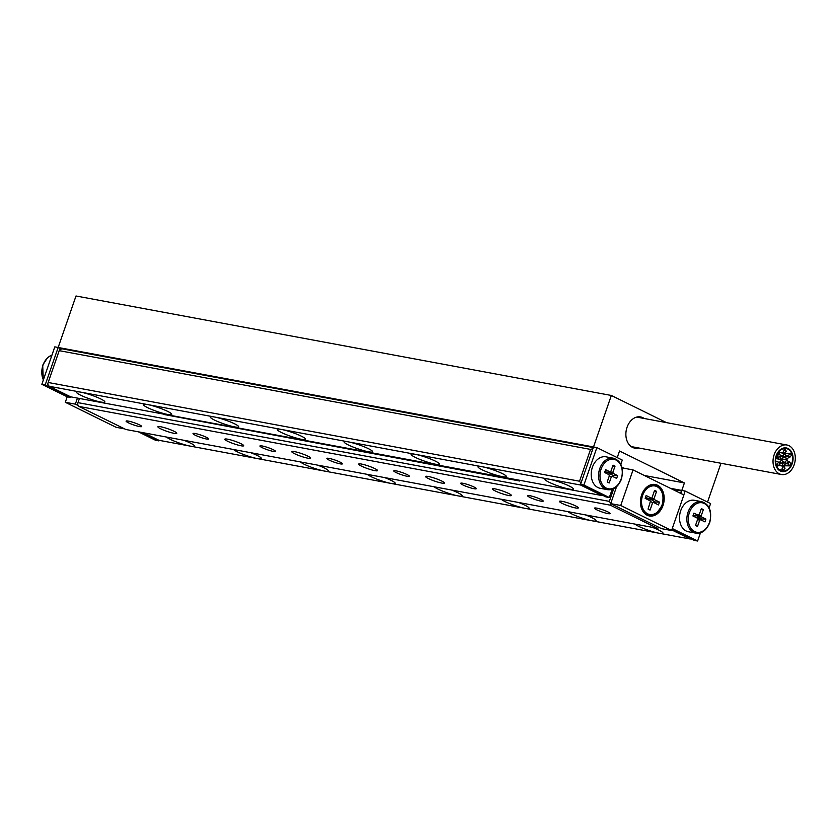 <?xml version="1.0" encoding="UTF-8"?>
<svg xmlns="http://www.w3.org/2000/svg" width="837" height="837" viewBox="0 0 837 837"><rect width="100%" height="100%" fill="white"/><g stroke="black" fill="none" stroke-linecap="round" stroke-linejoin="round"><path stroke-width="1.26" d="M644.155 418.479A15.882 11.634 100.5 0 0 640.567 416.92A15.882 11.634 100.5 0 0 627.049 427.299A15.882 11.634 100.5 0 0 634.76 448.14A15.882 11.634 100.5 0 0 638.673 447.973M666.534 422.633L611.345 395.462L593.517 446.958L58.161 347.481L61.394 349.071L58.161 347.481L45.198 384.926L70.622 397.439L70.821 396.864M617.235 457.609L619.526 450.997L684.415 482.939L644.396 475.5M611.345 395.462L76 295.984L58.161 347.481L54.813 346.853L41.85 384.309L45.198 384.926M707.547 502.064L720.981 463.269M684.415 482.939L681.82 490.43L670.406 488.306M695.829 533.138L688.474 531.767A16.008 11.728 -79.5 0 1 680.69 510.769A16.008 11.728 -79.5 0 1 694.323 500.296L701.678 501.666A16.008 11.728 -79.5 0 0 688.056 512.129A16.008 11.728 -79.5 0 0 695.829 533.138C701.814 533.88 706.449 530.386 709.734 522.665C712.235 511.334 709.546 504.324 701.678 501.666M568.093 511.679A15.003 2.061 -160.9 0 0 571.817 513.949A15.003 2.061 -160.9 0 0 591.895 520.75A15.003 2.061 -160.9 0 0 596.038 520.719A15.003 2.061 -160.9 0 0 591.895 517.674A15.003 2.061 -160.9 0 0 585.325 514.881M635.011 524.108A15.003 2.061 -160.9 0 0 638.736 526.379A15.003 2.061 -160.9 0 0 658.813 533.19A15.003 2.061 -160.9 0 0 662.956 533.159A15.003 2.061 -160.9 0 0 658.813 530.114A15.003 2.061 -160.9 0 0 652.243 527.31M501.175 499.239A15.003 2.061 -160.9 0 0 504.899 501.509A15.003 2.061 -160.9 0 0 524.966 508.321A15.003 2.061 -160.9 0 0 529.11 508.289A15.003 2.061 -160.9 0 0 524.977 505.245A15.003 2.061 -160.9 0 0 518.406 502.441M434.257 486.81A15.003 2.061 -160.9 0 0 437.981 489.08A15.003 2.061 -160.9 0 0 458.048 495.881A15.003 2.061 -160.9 0 0 462.191 495.849A15.003 2.061 -160.9 0 0 458.059 492.805A15.003 2.061 -160.9 0 0 451.488 490.011M367.338 474.37A15.003 2.061 -160.9 0 0 371.063 476.64A15.003 2.061 -160.9 0 0 391.13 483.451A15.003 2.061 -160.9 0 0 395.273 483.42A15.003 2.061 -160.9 0 0 391.141 480.375A15.003 2.061 -160.9 0 0 384.56 477.571M300.41 461.94A15.003 2.061 -160.9 0 0 304.145 464.211A15.003 2.061 -160.9 0 0 324.212 471.011A15.003 2.061 -160.9 0 0 328.355 470.98A15.003 2.061 -160.9 0 0 324.212 467.935A15.003 2.061 -160.9 0 0 317.642 465.142M233.492 449.5A15.003 2.061 -160.9 0 0 237.227 451.771A15.003 2.061 -160.9 0 0 257.294 458.582A15.003 2.061 -160.9 0 0 261.437 458.55A15.003 2.061 -160.9 0 0 257.294 455.506A15.003 2.061 -160.9 0 0 250.723 452.702M166.573 437.071A15.003 2.061 -160.9 0 0 170.298 439.341A15.003 2.061 -160.9 0 0 190.376 446.142A15.003 2.061 -160.9 0 0 194.519 446.111A15.003 2.061 -160.9 0 0 190.376 443.066A15.003 2.061 -160.9 0 0 183.805 440.272M695.505 525.458L697.619 519.358L697.273 518.113L692.921 515.969L693.894 513.154L698.278 515.32L699.261 514.713L701.343 508.603L703.352 509.597L701.239 515.697L701.573 516.942L705.936 519.086L704.963 521.89L700.6 519.746L699.627 520.342L697.514 526.442L695.505 525.458M693.298 514.86L695.244 515.812L699.261 514.713M143.734 432.823L158.925 440.293L690.263 539.028L671.776 529.936M672.414 489.3L681.621 491.005M679.362 492.721L681.224 492.177M691.048 538.808L690.263 539.028M159.124 440.335L158.925 440.911L141.735 432.447M138.387 431.829L155.577 440.293L158.925 440.911M700.464 532.824L697.619 541.016L694.281 540.399L671.965 529.413M680.784 493.422L681.82 490.43L685.168 491.047L710.592 503.571L709.138 507.756M683.829 494.918L685.168 491.047M697.619 541.016L672.268 528.534M701.019 509.545L703.352 509.597M701.573 516.942L697.357 516.858L701.709 519.003L705.936 519.086M701.709 519.003L701.333 520.101M696.227 515.215L695.244 515.812L696.227 515.215M697.357 516.858L697.012 515.602M608.834 472.11L612.904 472.204L615.038 466.125L613.04 465.131L610.926 471.231L609.943 471.827L605.59 469.683L604.617 472.497L608.97 474.642L609.315 475.887L607.202 481.986L609.21 482.97L611.324 476.87L609.305 475.918M592.387 467.297A16.008 11.728 100.5 0 0 600.171 488.295L607.526 489.666A16.008 11.728 -79.5 0 1 599.752 468.657A16.008 11.728 -79.5 0 1 613.375 458.195L606.019 456.824A16.008 11.728 100.5 0 0 592.387 467.297M147.574 407.64A15.003 2.061 -160.9 0 0 162.734 413.269A15.003 2.061 -160.9 0 0 171.794 414.42A15.003 2.061 -160.9 0 0 167.651 411.375A15.003 2.061 -160.9 0 0 147.584 404.564A15.003 2.061 -160.9 0 0 143.441 404.595A15.003 2.061 -160.9 0 0 147.574 407.64M80.655 395.21A15.003 2.061 -160.9 0 0 95.816 400.839A15.003 2.061 -160.9 0 0 104.876 401.98A15.003 2.061 -160.9 0 0 100.733 398.935A15.003 2.061 -160.9 0 0 80.666 392.135A15.003 2.061 -160.9 0 0 76.523 392.166A15.003 2.061 -160.9 0 0 80.655 395.21M214.502 420.08A15.003 2.061 -160.9 0 0 229.652 425.709A15.003 2.061 -160.9 0 0 238.712 426.849A15.003 2.061 -160.9 0 0 234.569 423.804A15.003 2.061 -160.9 0 0 214.502 417.004A15.003 2.061 -160.9 0 0 210.359 417.035A15.003 2.061 -160.9 0 0 214.502 420.08M281.42 432.509A15.003 2.061 -160.9 0 0 296.57 438.138A15.003 2.061 -160.9 0 0 305.631 439.289A15.003 2.061 -160.9 0 0 301.498 436.244A15.003 2.061 -160.9 0 0 281.42 429.433A15.003 2.061 -160.9 0 0 277.277 429.465A15.003 2.061 -160.9 0 0 281.42 432.509M348.338 444.949A15.003 2.061 -160.9 0 0 363.488 450.578A15.003 2.061 -160.9 0 0 372.549 451.718A15.003 2.061 -160.9 0 0 368.416 448.674A15.003 2.061 -160.9 0 0 348.338 441.873A15.003 2.061 -160.9 0 0 344.195 441.905A15.003 2.061 -160.9 0 0 348.338 444.949M415.257 457.379A15.003 2.061 -160.9 0 0 430.417 463.007A15.003 2.061 -160.9 0 0 439.467 464.158A15.003 2.061 -160.9 0 0 435.334 461.114A15.003 2.061 -160.9 0 0 415.257 454.313A15.003 2.061 -160.9 0 0 411.113 454.334A15.003 2.061 -160.9 0 0 415.257 457.379M482.175 469.819A15.003 2.061 -160.9 0 0 497.335 475.447A15.003 2.061 -160.9 0 0 506.395 476.588A15.003 2.061 -160.9 0 0 502.252 473.554A15.003 2.061 -160.9 0 0 482.175 466.743A15.003 2.061 -160.9 0 0 478.032 466.774A15.003 2.061 -160.9 0 0 482.175 469.819M549.093 482.258A15.003 2.061 -160.9 0 0 564.253 487.887A15.003 2.061 -160.9 0 0 573.314 489.028A15.003 2.061 -160.9 0 0 569.17 485.983A15.003 2.061 -160.9 0 0 549.093 479.182A15.003 2.061 -160.9 0 0 544.95 479.214A15.003 2.061 -160.9 0 0 549.093 482.258M590.535 449.396L59.197 350.661L48.18 382.488L579.518 481.223L590.535 449.396L592.91 448.705M580.554 485.021L49.216 386.286L70.622 396.822L601.96 495.567L580.554 485.021L580.7 484.487M59.197 350.661L59.689 349.563L62.179 348.841L593.318 447.533M602.745 495.337L601.96 495.567M48.18 382.488L47.688 384.204L49.216 386.286M580.962 483.211L579.518 481.223M620.834 464.284L622.289 460.099L596.865 447.586L593.517 446.958L580.554 484.403L605.967 496.927L609.315 497.544L612.161 489.352M596.865 447.586L583.891 485.031L580.554 484.403M583.891 485.031L609.315 497.544M612.286 476.274L616.66 478.419L617.633 475.615L613.239 473.449L609.012 473.365L608.677 472.12M612.297 476.274L611.324 476.87M604.994 471.388L606.898 472.33L610.926 471.231M612.904 472.204L613.239 473.449M612.715 466.073L615.038 466.125M613.019 476.64L613.406 475.531L609.012 473.365M613.406 475.531L617.633 475.615M41.85 384.309L67.274 396.822L70.622 397.439M654.555 485.376A15.003 10.996 100.5 0 0 654.388 485.345A15.003 10.996 100.5 0 0 641.613 495.159A15.003 10.996 100.5 0 0 648.905 514.849A15.003 10.996 100.5 0 0 649.073 514.881M641.613 494.949A16.008 11.728 100.5 0 0 649.386 515.958A16.008 11.728 100.5 0 0 663.019 505.496A16.008 11.728 100.5 0 0 655.235 484.487A16.008 11.728 100.5 0 0 641.613 494.949M649.062 515.885A16.008 11.728 100.5 0 0 662.349 505.37A16.008 11.728 100.5 0 0 654.9 484.435M195.293 435.23A8.255 1.13 19.1 0 1 193.023 433.556A8.255 1.13 19.1 0 1 198.003 434.183A8.255 1.13 19.1 0 1 206.341 437.28A8.255 1.13 19.1 0 1 208.612 438.954A8.255 1.13 19.1 0 1 203.632 438.326A8.255 1.13 19.1 0 1 195.293 435.23M128.375 422.79A8.255 1.13 19.1 0 1 126.105 421.116A8.255 1.13 19.1 0 1 131.085 421.743A8.255 1.13 19.1 0 1 139.423 424.84A8.255 1.13 19.1 0 1 141.694 426.514A8.255 1.13 19.1 0 1 136.713 425.887A8.255 1.13 19.1 0 1 128.375 422.79M262.211 447.659A8.255 1.13 19.1 0 1 259.941 445.985A8.255 1.13 19.1 0 1 264.921 446.623A8.255 1.13 19.1 0 1 273.26 449.71A8.255 1.13 19.1 0 1 275.53 451.384A8.255 1.13 19.1 0 1 270.55 450.756A8.255 1.13 19.1 0 1 262.211 447.659M329.14 460.099A8.255 1.13 19.1 0 1 326.859 458.425A8.255 1.13 19.1 0 1 331.839 459.053A8.255 1.13 19.1 0 1 340.178 462.15A8.255 1.13 19.1 0 1 342.448 463.824A8.255 1.13 19.1 0 1 337.468 463.196A8.255 1.13 19.1 0 1 329.14 460.099M396.058 472.528A8.255 1.13 19.1 0 1 393.777 470.854A8.255 1.13 19.1 0 1 398.757 471.493A8.255 1.13 19.1 0 1 407.096 474.589A8.255 1.13 19.1 0 1 409.377 476.263A8.255 1.13 19.1 0 1 404.386 475.625A8.255 1.13 19.1 0 1 396.058 472.528M462.976 484.968A8.255 1.13 19.1 0 1 460.695 483.294A8.255 1.13 19.1 0 1 465.675 483.922A8.255 1.13 19.1 0 1 474.014 487.019A8.255 1.13 19.1 0 1 476.295 488.693A8.255 1.13 19.1 0 1 471.304 488.065A8.255 1.13 19.1 0 1 462.976 484.968M529.894 497.408A8.255 1.13 19.1 0 1 527.613 495.734A8.255 1.13 19.1 0 1 532.594 496.362A8.255 1.13 19.1 0 1 540.932 499.459A8.255 1.13 19.1 0 1 543.213 501.133A8.255 1.13 19.1 0 1 538.233 500.495A8.255 1.13 19.1 0 1 529.894 497.408M596.812 509.838A8.255 1.13 19.1 0 1 594.532 508.164A8.255 1.13 19.1 0 1 599.522 508.791A8.255 1.13 19.1 0 1 607.85 511.888A8.255 1.13 19.1 0 1 610.131 513.562A8.255 1.13 19.1 0 1 605.151 512.935A8.255 1.13 19.1 0 1 596.812 509.838M160.662 428.795A10.002 1.371 19.1 0 1 157.911 426.765A10.002 1.371 19.1 0 1 163.947 427.529A10.002 1.371 19.1 0 1 174.054 431.275A10.002 1.371 19.1 0 1 176.806 433.304A10.002 1.371 19.1 0 1 170.769 432.541A10.002 1.371 19.1 0 1 160.662 428.795M227.58 441.225A10.002 1.371 19.1 0 1 224.829 439.195A10.002 1.371 19.1 0 1 230.866 439.959A10.002 1.371 19.1 0 1 240.972 443.715A10.002 1.371 19.1 0 1 243.724 445.744A10.002 1.371 19.1 0 1 237.687 444.981A10.002 1.371 19.1 0 1 227.58 441.225M294.509 453.664A10.002 1.371 19.1 0 1 291.747 451.635A10.002 1.371 19.1 0 1 297.784 452.398A10.002 1.371 19.1 0 1 307.89 456.155A10.002 1.371 19.1 0 1 310.653 458.184A10.002 1.371 19.1 0 1 304.605 457.42A10.002 1.371 19.1 0 1 294.509 453.664M361.427 466.094A10.002 1.371 19.1 0 1 358.665 464.064A10.002 1.371 19.1 0 1 364.702 464.828A10.002 1.371 19.1 0 1 374.809 468.584A10.002 1.371 19.1 0 1 377.571 470.614A10.002 1.371 19.1 0 1 371.523 469.85A10.002 1.371 19.1 0 1 361.427 466.094M428.345 478.534A10.002 1.371 19.1 0 1 425.583 476.504A10.002 1.371 19.1 0 1 431.62 477.268A10.002 1.371 19.1 0 1 441.727 481.024A10.002 1.371 19.1 0 1 444.489 483.054A10.002 1.371 19.1 0 1 438.442 482.29A10.002 1.371 19.1 0 1 428.345 478.534M495.263 490.963A10.002 1.371 19.1 0 1 492.501 488.944A10.002 1.371 19.1 0 1 498.538 489.708A10.002 1.371 19.1 0 1 508.645 493.453A10.002 1.371 19.1 0 1 511.407 495.483A10.002 1.371 19.1 0 1 505.37 494.719A10.002 1.371 19.1 0 1 495.263 490.963M562.182 503.403A10.002 1.371 19.1 0 1 559.419 501.373A10.002 1.371 19.1 0 1 565.456 502.137A10.002 1.371 19.1 0 1 575.563 505.893A10.002 1.371 19.1 0 1 578.325 507.923A10.002 1.371 19.1 0 1 572.288 507.159A10.002 1.371 19.1 0 1 562.182 503.403M622.017 467.485L624.58 468.343M79.442 398.464L77.998 402.649L609.336 501.384L613.73 488.703M610.372 505.182L79.034 406.447L125.864 429.496L657.202 528.231L610.372 505.182L610.801 503.686M77.998 402.649L77.506 404.365L79.034 406.447M609.336 501.384L610.79 503.372M659.389 527.603L657.202 528.231M616.524 486.799L610.696 503.633L661.533 528.66L671.577 530.522L683.892 494.949L633.054 469.923L623.01 468.05L622.446 469.703M633.054 469.923L620.73 505.496L610.696 503.633M620.73 505.496L671.577 530.522M645.526 497.23L648.424 498.653L651.468 498.161L646.112 495.525L645.139 498.339L650.495 500.976L648.068 509.095L650.077 510.078L652.672 502.587L650.652 501.625M654.89 503.131L655.266 502.022L649.742 498.768L653.959 498.852L656.564 491.35L654.555 490.367L651.96 497.869M653.959 498.852L654.136 499.48L649.91 499.386M653.163 502.284L658.52 504.92L659.493 502.116L654.136 499.48M654.231 491.309L656.564 491.35M655.266 502.022L659.493 502.116M77.443 398.098L75.34 404.145L78.479 405.694M67.211 396.79L65.307 402.283L116.144 427.309L124.619 428.889M65.307 402.283L75.34 404.145M520.373 480.407L519.631 481.013L163.623 414.441L518.626 480.082M519.631 481.013L518.291 480.354M782.082 468.312L783.892 466.303L785.043 468.239L783.223 470.248L782.082 468.312M782.386 464.054L784.206 462.045L785.336 463.98L783.505 465.979L782.386 464.054M787.889 463.918L789.542 461.898L790.85 463.844L789.186 465.864L787.889 463.918M785.284 461.857L787.031 459.837L788.245 461.783L786.498 463.792L785.284 461.857M788.485 455.391L790.159 453.372L791.446 455.318L789.783 457.337L788.485 455.391M785.587 457.588L787.345 455.579L788.548 457.515L786.79 459.534L785.587 457.588M783.286 451.269L785.169 449.27L786.246 451.195L784.363 453.183L783.286 451.269M782.982 455.527L784.844 453.528L785.943 455.454L784.081 457.452L782.982 455.527M777.479 455.663L779.529 453.717L780.44 455.59L778.389 457.536L777.479 455.663M780.084 457.724L782.03 455.746L783.045 457.651L781.099 459.628L780.084 457.724M776.872 464.19L778.87 462.223L779.833 464.116L777.845 466.073L776.872 464.19M779.781 461.982L781.706 460.005L782.741 461.919L780.816 463.897L779.781 461.982M785.001 447.847A12 8.799 100.5 0 0 775.376 459.053A12 8.799 100.5 0 0 781.967 471.555A12 8.799 100.5 0 0 783.317 471.66A12 8.799 100.5 0 0 792.953 460.444A12 8.799 100.5 0 0 786.351 447.952A12 8.799 100.5 0 0 785.001 447.847M783.108 474.642A15.003 10.996 100.5 0 0 795.15 460.622A15.003 10.996 100.5 0 0 786.906 445.002A15.003 10.996 100.5 0 0 785.221 444.865A15.003 10.996 100.5 0 0 773.179 458.885A15.003 10.996 100.5 0 0 781.423 474.506A15.003 10.996 100.5 0 0 783.108 474.642M784.96 448.444A11.404 8.36 100.5 0 0 775.815 459.094A11.404 8.36 100.5 0 0 782.082 470.959A11.404 8.36 100.5 0 0 783.359 471.064A11.404 8.36 100.5 0 0 792.513 460.413A11.404 8.36 100.5 0 0 786.246 448.538A11.404 8.36 100.5 0 0 784.96 448.444M783.327 471.566A11.906 8.726 100.5 0 0 792.88 460.444A11.906 8.726 100.5 0 0 786.341 448.046A11.906 8.726 100.5 0 0 785.001 447.941A11.906 8.726 100.5 0 0 775.449 459.063A11.906 8.726 100.5 0 0 781.988 471.451A11.906 8.726 100.5 0 0 783.327 471.566M689.395 512.589A15.003 10.996 100.5 0 0 694.564 531.568A15.003 10.996 100.5 0 0 709.462 522.466A15.003 10.996 100.5 0 0 704.294 503.487A15.003 10.996 100.5 0 0 689.395 512.589M697.137 515.613L701.239 515.697M700.6 519.746L697.462 518.26L700.59 519.746M699.627 520.342L697.608 519.39M51.957 355.118A16.008 11.728 100.5 0 0 42.98 365.204A16.008 11.728 100.5 0 0 43.378 379.893M601.092 469.118A15.003 10.996 100.5 0 0 606.26 488.097A15.003 10.996 100.5 0 0 621.159 478.994A15.003 10.996 100.5 0 0 615.98 460.015A15.003 10.996 100.5 0 0 601.092 469.118M662.015 505.098A15.003 10.996 -79.5 0 1 649.24 514.912A15.003 10.996 -79.5 0 1 641.948 495.222A15.003 10.996 -79.5 0 1 654.722 485.408A15.003 10.996 -79.5 0 1 662.046 505.014M662.015 504.993A14.501 10.63 100.5 0 0 657.014 486.653A14.501 10.63 100.5 0 0 642.617 495.452A14.501 10.63 100.5 0 0 647.618 513.803A14.501 10.63 100.5 0 0 662.015 504.993M695.578 515.864L698.613 515.372M43.304 380.113L42.708 365.204L47.594 357.608L51.978 355.055M607.526 489.666C613.511 490.409 618.145 486.914 621.431 479.193C623.931 467.862 621.242 460.852 613.375 458.195M607.233 472.371L610.278 471.88M654.388 485.345L654.722 485.408C661.983 487.804 664.452 494.364 662.151 505.098C657.16 513.698 652.85 516.973 649.24 514.912L648.905 514.849M648.591 498.685L651.636 498.182M783.892 466.303L779.299 465.539M783.223 470.248L779.153 469.567M784.206 462.045L782.741 461.794M783.505 465.979L779.477 465.278M789.542 461.898L788.234 461.878M789.186 465.864L784.363 465.79M782.124 465.749L780.189 465.696M787.031 459.837L782.208 459.367M779.059 459.053L777.552 458.896M786.498 463.792L785.347 463.688M790.159 453.372L783.84 453.319M789.783 457.337L788.548 457.326M787.345 455.579L785.943 455.433M786.79 459.534L782.48 459.105M777.594 458.634L776.087 458.498M785.169 449.27L782.982 448.799M784.363 453.183L778.661 452.022M784.844 453.528L778.462 452.294M784.081 457.452L783.034 457.243M779.529 453.717L777.918 453.089M778.389 457.536L776.307 456.72M782.03 455.746L780.44 455.297M781.099 459.628L775.962 458.174M778.87 462.223L775.69 461.135M777.845 466.073L776.464 465.613M781.706 460.005L775.909 458.446M780.816 463.897L779.822 463.635M786.906 445.002L636.664 417.088M781.423 474.506L631.182 446.581M786.341 448.046L785.221 447.847M781.988 471.451L780.879 471.252"/></g></svg>
